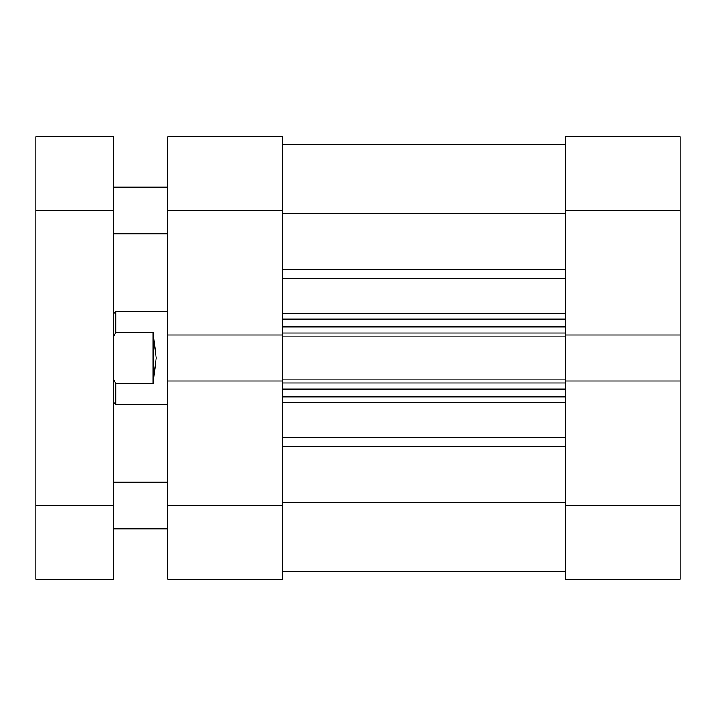 <?xml version="1.0" encoding="UTF-8"?>
<svg xmlns="http://www.w3.org/2000/svg" width="716" height="716" viewBox="0 0 716 716"><rect width="100%" height="100%" fill="white"/><g stroke="black" fill="none" stroke-linecap="round" stroke-linejoin="round"><path stroke-width="1.07" d="M167.786 311.415L115.768 311.415L115.768 332.251L153.036 332.251L156.142 358L153.036 383.749L115.768 383.749L115.768 404.585L167.786 404.585M115.768 383.749L113.441 379.247M113.441 336.753L115.768 332.251M153.036 383.749L153.036 332.251M282.301 136.729L282.301 210.486L167.786 210.486L167.786 136.729L282.301 136.729M167.786 505.514L282.301 505.514L282.301 579.271L167.786 579.271L167.786 334.945L282.301 334.945L282.301 210.486M282.301 505.514L282.301 381.055L167.786 381.055M167.786 334.945L167.786 210.486M282.301 381.055L282.301 379.158L565.685 379.158L565.685 505.514L680.2 505.514L680.2 579.271L565.685 579.271L565.685 505.514M565.685 210.486L565.685 136.729L680.2 136.729L680.2 210.486L565.685 210.486L565.685 336.842L282.301 336.842L282.301 379.158M282.301 336.842L282.301 334.945M565.685 336.842L565.685 379.158M282.301 213.171L565.685 213.171M282.301 502.829L565.685 502.829M282.301 144.498L565.685 144.498L282.301 144.498M565.685 396.816L282.301 396.816M282.301 319.184L565.685 319.184M565.685 571.502L282.301 571.502L565.685 571.502M113.441 210.486L113.441 579.271L35.8 579.271L35.8 136.729L113.441 136.729L113.441 210.486L35.8 210.486M680.2 210.486L680.2 505.514M565.685 334.945L680.2 334.945M680.2 381.055L565.685 381.055M282.301 269.592L565.685 269.592M282.301 437.387L565.685 437.387M565.685 402.598L282.301 402.598M565.685 446.408L282.301 446.408M282.301 313.402L565.685 313.402M565.685 278.613L282.301 278.613M565.685 383.042L282.301 383.042M282.301 389.056L565.685 389.056M282.301 332.958L565.685 332.958M565.685 326.944L282.301 326.944M35.8 505.514L113.441 505.514M113.441 402.258L115.768 404.585M113.441 313.742L115.768 311.415M167.786 482.226L113.441 482.226M167.786 187.198L113.441 187.198M167.786 233.774L113.441 233.774M167.786 528.802L113.441 528.802"/></g></svg>
